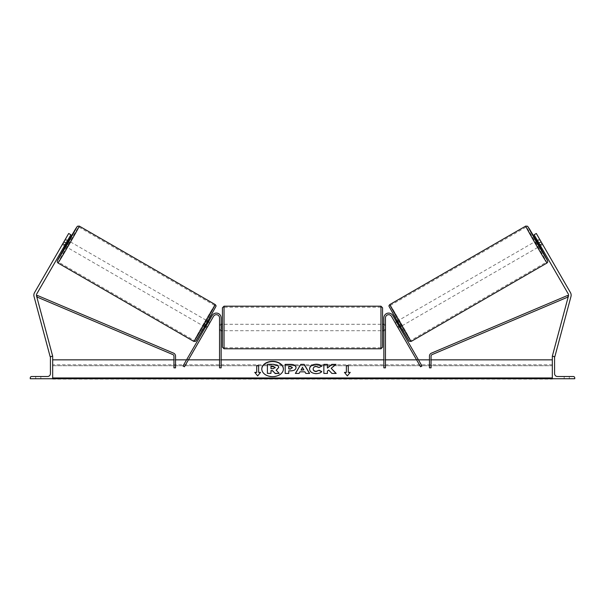 <?xml version="1.0" encoding="UTF-8"?>
<svg xmlns="http://www.w3.org/2000/svg" width="605" height="605" viewBox="0 0 605 605"><rect width="100%" height="100%" fill="white"/><g stroke="black" fill="none" stroke-linecap="round" stroke-linejoin="round"><path stroke-width="0.45" stroke-dasharray="3.02 2.27" d="M207.439 326.904L206.048 326.103L205.413 327.207L212.181 315.485L183.028 365.98L184.412 366.781L213.565 316.286A3.207 3.207 0 0 1 219.547 317.882A3.207 3.207 0 0 0 213.565 316.286L206.797 328.008L205.413 327.207L206.797 328.008L213.565 316.286A3.207 3.207 0 0 1 219.547 317.882L219.547 367.848L219.547 359.846L219.547 367.848L221.143 367.848L221.143 317.882A4.802 4.802 0 0 0 212.181 315.485L206.048 326.103L207.439 326.904M187.028 359.045L183.028 365.98L187.028 359.045L188.42 359.846L186.567 359.846M219.547 329.415L219.547 330.701L219.547 329.415L221.143 329.415L221.143 330.701L221.143 317.882L221.143 329.415L219.547 329.415M221.143 317.882A4.802 4.802 0 0 0 212.181 315.485A4.802 4.802 0 0 1 221.143 317.882M221.143 359.846L219.547 359.846L221.143 359.846M40.822 378.738L40.822 376.499L38.259 376.499L40.822 376.499L40.822 378.738L35.695 378.738L35.695 376.499L40.822 376.499L35.695 376.499L35.695 378.738L35.695 376.499L35.695 378.738L40.822 378.738L35.695 378.738L40.822 378.738L40.822 376.499L40.822 378.738M30.25 378.738L52.673 378.738L52.673 356.322L51.871 356.322A1.444 1.444 0 0 0 50.427 357.759L50.427 373.618A2.881 2.881 0 0 1 47.545 376.499L31.694 376.499A1.444 1.444 0 0 0 30.25 377.943L30.25 378.738M222.428 307.794L222.428 347.194M382.572 347.194L382.572 307.794M221.143 329.778L219.547 329.778L219.547 325.21L219.547 330.701L219.547 329.778L221.468 329.778L221.468 325.21L219.547 325.21L219.547 324.288L219.547 325.21L221.143 325.21M383.857 329.778L385.453 329.778L385.453 330.701L385.453 329.778L383.532 329.778L383.532 325.21L385.453 325.21L383.857 325.21M385.453 325.21L385.453 329.778L385.453 325.21M221.468 325.21L221.468 329.778L221.468 325.21M383.532 329.778L383.532 325.21L383.532 329.778M380.969 306.198L380.969 348.79M224.031 348.79L224.031 306.198M64.954 245.063L62.799 243.815L62.307 244.586L64.501 245.857L65.143 244.745L62.92 243.467L68.683 233.477L34.545 292.608A5.127 5.127 0 0 0 34.031 296.503L50.192 356.821L52.673 356.156L36.512 295.837A2.564 2.564 0 0 1 36.761 293.894L70.906 234.763L68.683 233.477L62.277 244.571L62.92 243.467L65.143 244.745L64.501 245.857L62.277 244.571M52.053 356.322L51.024 356.595M70.906 234.763L65.143 244.745L70.906 234.763L68.683 233.477L70.906 234.763M63.88 241.796L66.104 243.081M65.272 239.398L65.506 239.043L67.7 240.306M65.506 239.043L65.09 239.852L67.246 241.1M204.301 326.571L207.507 321.021L204.626 326.753M207.258 327.214L205.866 326.413M208.158 322.457L209.542 323.251M208.612 321.663L210.003 322.465L209.504 323.236L207.84 322.276L205.556 326.231L207.84 322.276M205.556 326.231L207.22 327.199L206.797 328.008M209.504 323.236L207.22 327.199M62.307 244.586L62.496 244.201M62.799 243.815L65.09 239.852M65.227 245.214L67.51 241.251L65.227 245.214L62.731 243.777M65.015 239.814L67.51 241.251M65.635 246.507L68.841 240.964M205.624 326.276L207.916 322.314M202.917 325.77L206.116 320.219L202.917 325.77L67.019 247.309L70.225 241.766L67.019 247.309M206.116 320.219L70.225 241.766M194.379 340.554A20.275 0.386 120 0 1 204.18 322.798A20.275 0.386 120 0 1 214.654 305.434A20.275 0.386 120 0 1 204.853 323.191A20.275 0.386 120 0 1 194.379 340.554L58.488 262.094A20.275 0.386 -60 0 0 68.962 244.73A20.275 0.386 -60 0 0 78.763 226.981A20.275 0.386 -60 0 0 68.289 244.344A20.275 0.386 -60 0 0 58.488 262.094M214.654 305.434L78.763 226.981M539.728 239.398L542.693 244.586L540.499 245.857L539.857 244.745L542.08 243.467L542.723 244.571L536.317 233.477L542.08 243.467L539.857 244.745L540.499 245.857L542.723 244.571M570.455 292.608A5.127 5.127 0 0 1 570.969 296.503L554.808 356.821L552.327 356.156L568.488 295.837A2.564 2.564 0 0 0 568.239 293.894L534.094 234.763L536.317 233.477L570.455 292.608M552.947 356.322L553.976 356.595M539.857 244.745L534.094 234.763L539.857 244.745M534.094 234.763L536.317 233.477L534.094 234.763M541.12 241.796L538.896 243.081M542.693 244.586L542.504 244.201M539.365 246.507L536.159 240.964M539.494 239.043L537.3 240.306M539.985 239.814L537.49 241.251L539.773 245.214L537.49 241.251M539.773 245.214L542.269 243.777M397.493 321.021L400.699 326.571L397.175 321.21M398.203 328.008L399.587 327.207L398.952 326.103L397.561 326.904L391.435 316.286A3.207 3.207 0 0 0 385.453 317.882A3.207 3.207 0 0 1 391.435 316.286L398.203 328.008L397.561 326.904L398.952 326.103L399.587 327.207L398.203 328.008L397.78 327.199L399.444 326.231L397.16 322.276L399.444 326.231M396.388 321.663L394.997 322.465L395.496 323.236L397.16 322.276M396.842 322.457L395.458 323.251M397.742 327.214L399.134 326.413M395.496 323.236L397.78 327.199M542.201 243.815L540.046 245.063M537.754 241.1L539.91 239.852M399.376 326.276L397.084 322.314M398.884 320.219L402.083 325.77L398.884 320.219L534.775 241.766L537.981 247.309L534.775 241.766M402.083 325.77L537.981 247.309M410.621 340.554A20.275 0.386 60 0 0 400.82 322.798A20.275 0.386 60 0 0 390.346 305.434A20.275 0.386 60 0 0 400.147 323.191A20.275 0.386 60 0 0 410.621 340.554L546.512 262.094A20.275 0.386 -120 0 1 536.038 244.73A20.275 0.386 -120 0 1 526.237 226.981A20.275 0.386 -120 0 1 536.711 244.344A20.275 0.386 -120 0 1 546.512 262.094M390.346 305.434L526.237 226.981M569.305 378.738L569.305 376.499L564.178 376.499L569.305 376.499L564.178 376.499L569.305 376.499L569.305 378.738L569.305 376.499L569.305 378.738L564.178 378.738L569.305 378.738M574.75 378.738L552.327 378.738L552.327 356.322L553.129 356.322A1.444 1.444 0 0 1 554.573 357.759L554.573 373.618A2.881 2.881 0 0 0 557.455 376.499L573.306 376.499A1.444 1.444 0 0 1 574.75 377.943L574.75 378.738M564.178 378.738L564.178 376.499L564.178 378.738M383.857 317.882A4.802 4.802 0 0 1 392.819 315.485L421.972 365.98L420.588 366.781L391.435 316.286A3.207 3.207 0 0 0 385.453 317.882L385.453 367.848L385.453 359.846L385.453 367.848L383.857 367.848L383.857 317.882A4.802 4.802 0 0 1 392.819 315.485L398.952 326.103L392.819 315.485A4.802 4.802 0 0 0 383.857 317.882M421.972 365.98L417.972 359.045L421.972 365.98M385.453 329.415L385.453 330.701L385.453 329.415L383.857 329.415L385.453 329.415M383.857 359.846L383.857 367.848L383.857 359.846L385.453 359.846L383.857 359.846M417.972 359.045L416.58 359.846L418.433 359.846M173.938 367.848L173.938 356.103A1.603 1.603 0 0 0 172.962 354.628L36.799 296.934L37.427 295.459L173.59 353.154A3.207 3.207 0 0 1 175.541 356.103L175.541 367.848L175.541 359.846L175.541 367.848L173.938 367.848M173.938 359.846L175.541 359.846L173.938 359.846M431.062 367.848L431.062 356.103A1.603 1.603 0 0 1 432.038 354.628L568.201 296.934L567.573 295.459L431.41 353.154A3.207 3.207 0 0 0 429.459 356.103L429.459 367.848L429.459 359.846L429.459 367.848L431.062 367.848M431.062 359.846L429.459 359.846L431.062 359.846M261.791 369.095A10.799 7.638 0 0 0 261.791 369.209A10.799 7.638 0 0 0 272.59 376.847A10.799 7.638 0 0 0 283.397 369.209A10.799 7.638 0 0 0 283.39 369.095M52.673 359.846L52.673 377.959L52.673 359.846M552.327 377.959L552.327 359.846L552.327 377.959L52.673 377.959L52.673 378.639L52.673 377.959M552.327 378.738L552.327 365.73L552.327 379.108L552.327 378.639L552.327 379.108L52.673 379.108L52.673 365.73L52.673 378.738M552.327 365.73L552.327 364.792L552.327 365.73L52.673 365.73L52.673 364.792L52.673 365.73L552.327 365.73M267.402 373.587L267.402 364.505L273.468 364.505L277.65 365.496L278.792 367.636M270.957 370.608L270.957 373.587M276.319 370.366L279.215 373.587M303.891 370.116L302.47 367.326M309.488 373.436L305.835 373.663L304.912 372.052L299.944 371.825M299.944 372.052L299.044 373.436M299.044 373.663L295.376 373.436M302.47 367.553L301.033 370.116M288.759 366.486L292.472 367.681M288.759 366.713L288.759 369.111M296.026 367.689L296.026 367.787C295.784 369.965 293.947 371.054 290.513 371.077L288.759 370.85M288.759 373.663L285.205 373.663M321.633 371.72L321.792 371.803C320.718 373.073 318.827 373.754 316.12 373.845C312.089 373.633 309.881 372.075 309.51 369.156L309.51 368.937M321.701 366.312L319.032 367.545M319.032 367.772L316.226 366.713C314.313 366.849 313.292 367.651 313.171 369.111L313.171 368.884M331.177 368.498L336.025 364.376M327.411 371.092L328.704 370.298L331.926 373.663L335.972 373.436M327.411 373.663L323.856 373.663M327.411 368.279L327.411 364.376M346.378 372.604L346.378 365.586M348.298 372.604L348.298 365.586M350.227 372.604L347.338 375.909M347.338 376.136L344.457 372.377M254.962 372.604L257.662 376.136L260.543 372.377M256.702 372.604L256.702 365.586M258.622 372.604L258.622 365.586M270.957 368.868L273.309 368.868L275.214 367.537M68.516 240.775L65.31 246.326L68.516 240.775M57.974 262.986A21.296 0.408 120 0 1 68.267 244.329A21.296 0.408 120 0 1 79.27 226.088M215.168 304.549A21.296 0.408 -60 0 0 204.165 322.79A21.296 0.408 -60 0 0 193.865 341.439M196.05 340.857L205.571 323.607L215.751 306.735M536.484 240.775L539.69 246.326L536.484 240.775M547.026 262.986A21.296 0.408 60 0 0 536.733 244.329A21.296 0.408 60 0 0 525.73 226.088M408.95 340.857L399.429 323.607L389.249 306.735M389.832 304.549A21.296 0.408 -120 0 1 400.835 322.79A21.296 0.408 -120 0 1 411.135 341.439M552.327 378.639L52.673 378.639M219.547 330.701L221.143 330.701L219.547 330.701M221.143 324.288L219.547 324.288M385.453 324.288L383.857 324.288M385.453 330.701L383.857 330.701L385.453 330.701M380.969 324.288L224.031 324.288M380.969 347.769L224.031 347.769M380.969 307.219L224.031 307.219M380.969 330.701L224.031 330.701M552.327 364.792L52.673 364.792"/><path stroke-width="0.91" d="M221.143 317.882A4.802 4.802 0 0 0 212.181 315.485L183.028 365.98L184.412 366.781L213.565 316.286A3.207 3.207 0 0 1 219.547 317.882L219.547 367.848L221.143 367.848L221.143 317.882M30.25 378.738L52.673 378.738L52.673 356.322L51.871 356.322A1.444 1.444 0 0 0 50.427 357.759L50.427 373.618A2.881 2.881 0 0 1 47.545 376.499L31.694 376.499A1.444 1.444 0 0 0 30.25 377.943L30.25 378.738M222.428 327.494L222.428 307.794L224.031 306.198L224.031 348.79L222.428 347.194L222.428 327.494M382.572 307.794L382.572 347.194L380.969 348.79L380.969 306.198L382.572 307.794M221.143 325.21L221.143 329.778M383.857 325.21L383.857 329.778M63.88 241.796L68.683 233.477L70.906 234.763L66.104 243.081L63.88 241.796L34.545 292.608A5.127 5.127 0 0 0 34.031 296.503L50.192 356.821L51.024 356.595M66.104 243.081L36.761 293.894A2.564 2.564 0 0 0 36.512 295.837L52.673 356.156L52.053 356.322M57.974 262.986L57.195 261.889L57.543 260.347L65.31 246.326L57.384 260.793L67.563 243.928L77.085 226.678L68.516 240.775L75.678 228.743L77.432 226.247L79.27 226.088A21.296 0.408 120 0 1 68.978 244.738A21.296 0.408 120 0 1 57.974 262.986L193.865 341.439A21.296 0.408 -60 0 0 204.868 323.199A21.296 0.408 -60 0 0 215.168 304.549C216 305.434 216.25 306.032 215.924 306.342L206.29 323.887L195.702 341.288L193.865 341.439M79.27 226.088L215.168 304.549M64.501 245.857L65.635 246.507L67.291 243.77L68.841 240.964L67.7 240.306M67.586 241.297L65.295 245.259L67.586 241.297L67.246 241.1M204.626 326.753L205.413 327.207M207.258 327.214L206.797 328.008M205.866 326.413L208.158 322.457M209.542 323.251L210.003 322.465M207.825 321.21L208.612 321.663M207.288 327.237L209.58 323.274M65.272 239.398L62.496 244.201M541.12 241.796L536.317 233.477L534.094 234.763L538.896 243.081L541.12 241.796L570.455 292.608A5.127 5.127 0 0 1 570.969 296.503L554.808 356.821L553.976 356.595M538.896 243.081L568.239 293.894A2.564 2.564 0 0 1 568.488 295.837L552.327 356.156L552.947 356.322M547.026 262.986L547.805 261.889L547.457 260.347L539.69 246.326L547.616 260.793L537.437 243.928L527.915 226.678L536.484 240.775L529.322 228.743L527.568 226.247L525.73 226.088A21.296 0.408 60 0 0 536.022 244.738A21.296 0.408 60 0 0 547.026 262.986L411.135 341.439A21.296 0.408 -120 0 1 400.132 323.199A21.296 0.408 -120 0 1 389.832 304.549C389 305.434 388.75 306.032 389.075 306.342L398.71 323.887L409.298 341.288L411.135 341.439M525.73 226.088L389.832 304.549M542.504 244.201L539.728 239.398M540.499 245.857L539.365 246.507L537.709 243.77L536.159 240.964L537.3 240.306M400.374 326.753L399.587 327.207M397.175 321.21L396.388 321.663M394.997 322.465L395.458 323.251M399.134 326.413L396.842 322.457M398.203 328.008L397.742 327.214M397.712 327.237L395.42 323.274M540.046 245.063L539.705 245.259L537.414 241.297L539.705 245.259M574.75 378.738L552.327 378.738L552.327 356.322L553.129 356.322A1.444 1.444 0 0 1 554.573 357.759L554.573 373.618A2.881 2.881 0 0 0 557.455 376.499L573.306 376.499A1.444 1.444 0 0 1 574.75 377.943L574.75 378.738M383.857 317.882A4.802 4.802 0 0 1 392.819 315.485L421.972 365.98L420.588 366.781L391.435 316.286A3.207 3.207 0 0 0 385.453 317.882L385.453 367.848L383.857 367.848L383.857 317.882M173.938 356.103L173.938 367.848L175.541 367.848L175.541 356.103A3.207 3.207 0 0 0 173.59 353.154L37.427 295.459L36.799 296.934L172.962 354.628A1.603 1.603 0 0 1 173.938 356.103M431.062 356.103L431.062 367.848L429.459 367.848L429.459 356.103A3.207 3.207 0 0 1 431.41 353.154L567.573 295.459L568.201 296.934L432.038 354.628A1.603 1.603 0 0 0 431.062 356.103M272.59 361.344A10.799 7.638 0 0 0 261.791 368.982A10.799 7.638 0 0 0 272.59 376.62A10.799 7.638 0 0 0 283.397 368.982A10.799 7.638 0 0 0 272.59 361.344M283.39 369.095A10.799 7.638 0 0 0 272.59 361.571A10.799 7.638 0 0 0 261.791 369.095M260.543 372.377L258.622 372.377L258.622 365.586L256.702 365.586L256.702 372.377L254.773 372.377L257.662 375.909L260.543 372.377M316.12 373.618C312.089 373.406 309.881 371.848 309.51 368.937L309.51 368.906C309.82 366.017 312.074 364.444 316.264 364.195C318.82 364.27 320.627 364.898 321.701 366.085L319.032 367.545L316.226 366.486C314.313 366.622 313.292 367.424 313.171 368.884L313.171 368.906C313.292 370.396 314.313 371.198 316.226 371.326L319.122 370.23L321.792 371.576C320.718 372.846 318.827 373.527 316.12 373.618M299.944 371.825L299.044 373.436L295.376 373.436L300.798 364.369L304.202 364.369L309.624 373.436L305.835 373.436L304.912 371.825L299.944 371.825M552.327 377.959L52.673 377.959M552.327 359.846L431.062 359.846M429.459 359.846L418.433 359.846M416.58 359.846L385.453 359.846M383.857 359.846L221.143 359.846M219.547 359.846L188.42 359.846M186.567 359.846L175.541 359.846M173.938 359.846L52.673 359.846M296.026 367.59C295.784 369.738 293.947 370.827 290.513 370.85L288.759 370.85L288.759 373.436L285.205 373.436L285.205 364.376L290.702 364.376C294.098 364.437 295.868 365.496 296.026 367.56L296.026 367.59M336.025 364.376L331.82 364.376L327.411 368.052L327.411 364.376L323.856 364.376L323.856 373.436L327.411 373.436L327.411 371.092L328.704 370.071L331.926 373.436L336.191 373.436L331.177 368.271L336.025 364.376M346.378 372.377L346.378 365.586L348.298 365.586L348.298 372.377L350.227 372.377L347.338 375.909L344.457 372.377L346.378 372.377L344.646 372.604M52.673 378.738L552.327 378.738M278.792 367.379L276.152 370.192L279.215 373.361L275.101 373.361L272.515 370.608L270.957 370.608L270.957 373.361L267.402 373.361L267.402 364.286L273.468 364.286L277.65 365.269L278.792 367.379M276.152 370.419L278.792 367.409M270.957 373.361L267.402 373.361M275.101 373.361L272.515 370.835L270.957 370.835M275.101 373.587L279.215 373.361M301.033 369.889L303.891 369.889L302.47 367.326L301.033 370.116L303.891 369.889M295.512 373.436L300.798 364.369M300.798 364.596L304.202 364.369M304.202 364.596L309.488 373.436M292.472 367.681L290.423 366.486L288.759 366.486L288.759 368.884L290.445 368.884L292.472 367.681L290.445 368.884M290.445 369.111L288.759 368.884M288.759 371.077L288.759 373.436M285.205 373.436L285.205 364.603L290.702 364.603C294.098 364.664 295.868 365.723 296.026 367.787M309.51 369.133C309.82 366.244 312.074 364.671 316.264 364.422C318.82 364.497 320.627 365.125 321.701 366.312M319.122 370.23L316.226 371.553C314.313 371.425 313.292 370.623 313.171 369.133L313.171 368.906M319.122 370.457L321.633 371.72M335.972 373.436L331.177 368.271M327.411 373.436L327.411 371.319M327.411 364.603L323.856 364.603L323.856 373.436M335.745 364.603L331.82 364.603L327.411 368.052M346.378 365.806L348.298 365.806M350.038 372.604L348.298 372.377M256.702 372.377L254.962 372.604M258.622 365.806L256.702 365.806M260.354 372.604L258.622 372.377M275.214 367.537L273.286 366.464L270.957 366.464L270.957 368.642L273.309 368.642L275.214 367.537M275.214 367.764L273.286 366.69L270.957 366.69L270.957 368.642M215.751 306.735L206.229 323.985L196.05 340.857M389.249 306.735L398.771 323.985L408.95 340.857M552.327 378.639L52.673 378.639M380.969 306.198L224.031 306.198M222.428 324.288L221.143 324.288M383.857 324.288L382.572 324.288M383.857 330.701L382.572 330.701M222.428 330.701L221.143 330.701M380.969 348.79L224.031 348.79"/></g></svg>

